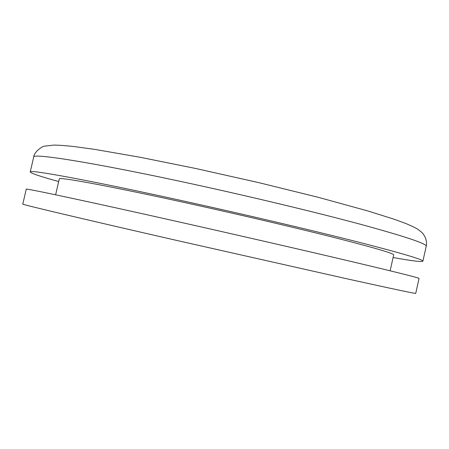<?xml version="1.0" encoding="UTF-8"?>
<svg xmlns="http://www.w3.org/2000/svg" width="449" height="449" viewBox="0 0 449 449"><rect width="100%" height="100%" fill="white"/><g stroke="black" fill="none" stroke-linecap="round" stroke-linejoin="round"><path stroke-width="0.67" d="M390.13 270.798L393.689 254.892C393.992 253.545 375.218 248.016 337.362 238.318C299.505 228.709 243.7 215.576 192.161 204.2C110.465 186.144 57.595 176.485 59.29 178.921L55.625 194.804M393.099 257.518C411.885 260.891 421.813 262.115 422.891 261.178C423.469 259.651 401.558 253.185 357.151 241.781C312.577 230.455 246.074 214.796 184.937 201.32C88.498 180.038 28.147 169.121 30.24 171.967C30.807 173.28 40.292 176.468 58.684 181.542M419.052 278.431C419.394 277.942 397.264 272.408 352.656 261.829C307.896 251.249 241.281 235.927 180.178 222.188C83.783 200.501 23.814 187.828 26.25 189.186L22.792 204.121C20.053 204.048 79.692 218.248 176.047 240.282L348.755 279.211C393.543 289.083 415.864 293.809 415.718 293.393L419.052 278.431M33.692 157.055C33.995 151.762 43.003 145.684 44.777 146.149L53.583 145.094C58.247 145.111 64.779 145.56 73.187 146.436L94.464 149.337L139.802 157.206L195.803 168.504L259.073 182.704L318.897 197.481L367.86 210.957L394.054 219.202L406.261 223.686C412.059 226.161 416.049 228.12 418.232 229.562C423.227 233.497 422.357 232.515 425.36 237.515C426.567 241.018 426.853 243.925 426.224 246.237C426.999 243.807 405.273 236.539 361.047 224.427C316.635 212.45 250.222 196.499 189.057 183.254C92.578 162.319 31.901 152.924 33.692 157.055L30.24 171.967M426.224 246.237L422.891 261.178"/></g></svg>
